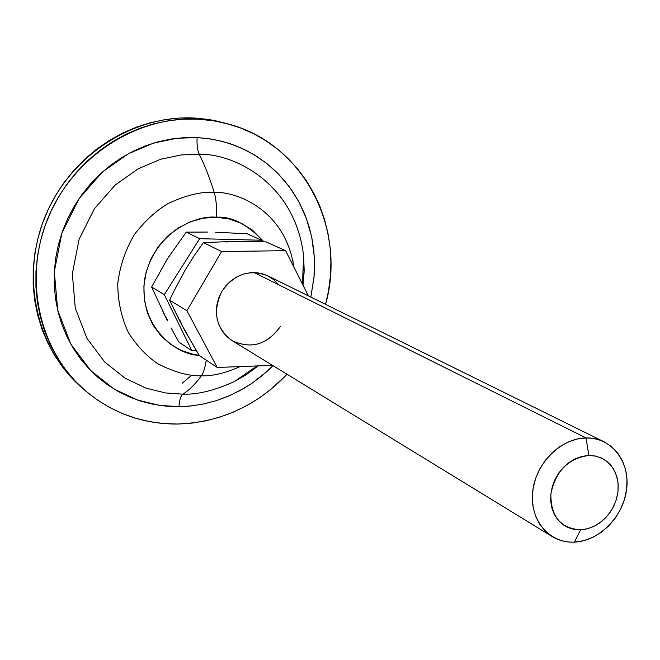 <?xml version="1.0" encoding="UTF-8"?>
<svg xmlns="http://www.w3.org/2000/svg" width="660" height="660" viewBox="0 0 660 660"><rect width="100%" height="100%" fill="white"/><g stroke="black" fill="none" stroke-linecap="round" stroke-linejoin="round"><path stroke-width="0.99" d="M254.149 272.547L586.014 437.935L592.837 438.356L599.362 439.898L604.271 441.911L611.655 446.696L617.809 453.106L622.52 460.886L625.622 469.747L627 479.341L626.62 489.324L624.5 499.323L620.722 508.976L615.433 517.918L608.809 525.838L601.103 532.43L592.597 537.463L583.597 540.73L574.431 542.116C599.445 541.142 623.65 516.31 626.687 488.804C630.086 461.29 611.317 437.275 586.014 437.935L588.868 455.449L596.244 456.209L603.001 458.799L608.825 463.081L613.412 468.831L616.555 475.753L618.106 483.508L617.983 491.7L616.209 499.933L612.876 507.804L608.132 514.932L602.225 520.963L595.435 525.607L588.093 528.619L580.561 529.856L574.431 542.116L580.561 529.856L587.153 528.874L593.637 526.523L599.767 522.885L605.311 518.108L610.063 512.374L613.849 505.898L616.522 498.919L617.983 491.7L618.181 484.514L617.1 477.626L614.773 471.306L611.284 465.787L606.771 461.29L601.392 457.982L595.345 456.01L588.868 455.449L582.219 456.332L575.635 458.626L569.398 462.247L563.731 467.065L558.88 472.882L555.027 479.473L552.321 486.577L550.877 493.919L550.737 501.212L551.917 508.159L554.359 514.495L557.956 519.973L562.576 524.386L568.029 527.579L574.101 529.419L580.561 529.856C560.571 528.388 550.671 516.417 550.877 493.919C555.555 471.182 568.219 458.362 588.868 455.449L586.014 437.935C560.753 438.174 535.417 463.625 532.636 491.857C529.477 520.105 549.376 543.502 574.431 542.116C566.288 542.438 558.847 540.573 552.115 536.514L545.391 531.284L539.872 524.576L535.755 516.631L533.206 507.713L532.315 498.151L533.123 488.284L535.615 478.475L539.698 469.07L545.226 460.433L551.991 452.859L559.746 446.63L568.211 441.969L577.071 439.04L586.014 437.935L254.149 272.547M163.919 265.163L167.442 258.728L171.724 252.797M215.284 232.213L247.145 233.772L261.591 240.248L262.292 241.758L261.591 240.248L247.145 233.772L215.292 232.213M167.326 319.745L163.845 313.764L161.18 307.312M167.401 320.818L151.635 286.993L167.442 258.728L186.26 232.147L207.71 232.056L186.26 232.147L199.642 238.681L261.591 240.248L199.642 238.681L164.315 294.665L199.642 238.681L186.26 232.147L167.442 258.728L151.635 286.993L164.315 294.665L191.953 350.798L164.315 294.665L151.635 286.993L167.401 320.818M174.933 334.983L171.105 327.888L178.876 342.094L191.953 350.798L196.465 350.798L191.953 350.798L178.876 342.094L174.933 334.983M302.462 284.13L303.616 255.94L304.095 272.588L302.973 285.137L304.153 270.493L303.616 255.94C295.02 181.467 231.726 153.194 199.237 154.267L181.186 154.935L160.57 159.291L138.039 168.861L115.112 185.105L94.38 208.799L79.126 239.225L72.328 273.685L75.273 308.072L86.938 338.324L104.602 361.919L125.111 378.246L145.934 388.113L165.462 392.939L182.935 394.168C189.123 390.274 195.269 384.153 201.358 375.796C203.626 372.545 205.235 367.331 206.192 360.137C205.235 367.331 203.626 372.545 201.358 375.796C212.454 376.208 225.349 373.139 240.042 366.589C225.349 373.139 212.454 376.208 201.358 375.796C195.269 384.153 189.123 390.274 182.935 394.168C180.807 395.827 179.47 399.993 178.926 406.675L159.332 405.355L137.404 400.01L113.998 389.02L90.89 370.763L70.942 344.322L57.717 310.349L54.318 271.681L61.916 232.889L79.068 198.643L102.424 172.004L128.255 153.78L153.631 143.08L176.831 138.254L197.117 137.577C196.738 144.738 197.439 150.298 199.237 154.267L181.186 154.935L160.57 159.291L138.039 168.861L115.112 185.105L94.38 208.799L79.126 239.225L72.328 273.685L75.273 308.072L86.938 338.324L104.602 361.919L125.111 378.246L145.934 388.113L165.462 392.939L182.935 394.168C197.711 394.672 214.855 390.456 234.374 381.529L258.126 365.896L234.374 381.529L257.087 365.929M293.799 266.929C285.632 211.349 238.474 191.491 214.162 192.316C216.208 199.279 216.934 207.587 216.34 217.247C231.511 216.084 247.385 224.268 263.959 241.808L252.384 230.092L241.445 223.327L229.276 218.988L216.34 217.247L203.148 218.204L190.204 221.851L178.035 228.047L167.129 236.56L157.938 247.063L150.818 259.141L146.083 272.299L143.896 286.003L144.35 299.714L147.403 312.873L152.922 324.967L160.677 335.527L170.338 344.157L181.517 350.534L193.768 354.445L199.171 355.319C177.317 355.402 137.775 326.997 144.763 278.495C154.588 231.049 197.208 214.888 216.34 217.247C216.934 207.587 216.208 199.279 214.162 192.316C238.474 191.491 285.632 211.349 293.799 266.929M302.998 285.202L304.186 270.542L303.616 255.94C295.02 181.467 231.726 153.194 199.237 154.267C204.592 164.909 209.566 177.589 214.162 192.316C209.566 177.589 204.592 164.909 199.237 154.267C197.439 150.298 196.738 144.738 197.117 137.577L209.913 138.847L222.42 141.43L234.523 145.274L246.097 150.34L257.037 156.569L267.25 163.878L276.639 172.202L285.128 181.442L292.636 191.507L299.12 202.306L304.507 213.716L308.773 225.646L311.883 237.979L313.813 250.594L314.556 263.381L314.111 276.235L310.843 297.082L314.036 277.101L314.333 256.946L311.751 237.303L306.479 218.782L298.889 201.877L289.426 186.945L278.594 174.166L266.871 163.581L254.694 155.108L242.434 148.582L230.365 143.798L218.708 140.522L207.595 138.517L197.117 137.577L184.165 137.635L171.171 139.029L158.276 141.76L145.621 145.81L133.328 151.14L121.523 157.715L110.344 165.454L99.907 174.298L90.321 184.148L81.691 194.906L74.118 206.464L67.666 218.691L62.411 231.462L58.41 244.645L55.704 258.101L54.318 271.681L54.252 285.244L55.506 298.65L58.055 311.759L61.875 324.448L66.916 336.575L73.112 348.026L80.396 358.702L88.688 368.486L97.886 377.297L107.902 385.052L118.627 391.693L129.946 397.163L141.76 401.42L153.937 404.432L166.361 406.18L178.926 406.675C179.47 399.993 180.807 395.827 182.935 394.168C197.711 394.672 214.855 390.456 234.374 381.529L246.7 374.426L258.192 365.887M182.185 383.237L191.639 375.284M198.371 119.138L215.168 121.019L231.478 124.888C305.225 146.017 346.673 230.216 325.578 304.359L328.515 290.953L330.371 276.515L330.908 262.012L330.099 247.566L327.954 233.31L324.481 219.367L319.704 205.862L313.649 192.935L306.364 180.7L297.908 169.265L288.346 158.763L277.753 149.3L266.219 140.959L253.852 133.856L240.76 128.056L227.056 123.626L212.883 120.64L198.371 119.138L194.774 118.033L198.371 119.138L183.653 119.146L168.894 120.673L154.242 123.725L139.846 128.287L125.854 134.31L112.414 141.751L99.685 150.529L87.796 160.57L76.882 171.765L67.048 184L58.418 197.142L51.084 211.06L45.111 225.596L40.582 240.603L37.521 255.907L35.962 271.359L35.92 286.778L37.381 302.016L40.326 316.915L44.715 331.312L50.49 345.073L57.577 358.05L65.893 370.128L75.339 381.191L85.816 391.141L97.21 399.886L109.403 407.36L122.257 413.498L135.655 418.258L149.457 421.616L163.54 423.538L177.755 424.034C142.906 424.289 112.002 413.102 85.041 390.472C39.204 351.07 22.729 278.842 48.139 217.742C73.351 156.585 136.966 115.706 198.371 119.138M287.042 374.261C256.781 405.867 220.349 422.458 177.755 424.034L191.977 423.109L206.077 420.791L219.937 417.095L233.417 412.079L246.419 405.801L258.819 398.31L270.517 389.689L287.042 374.261M231.338 124.839L213.848 120.335L194.774 118.033C133.667 114.609 70.381 155.249 45.309 216.067C20.039 276.829 36.457 348.686 82.087 387.915L85.008 390.439M82.121 387.94L72.427 378.675L63.022 367.661L54.739 355.641L47.685 342.721L41.935 329.035L37.57 314.713L34.633 299.896L33.173 284.732L33.206 269.387L34.749 254.026L37.793 238.796L42.298 223.88L48.238 209.418L55.531 195.583L64.119 182.506L73.887 170.346L84.752 159.217L96.575 149.234L109.246 140.498L122.611 133.106L136.529 127.116L150.859 122.587L165.445 119.551L180.139 118.033L194.774 118.033L209.228 119.534L227.89 123.799M293.015 261.888L292.916 260.155M201.358 375.796C188.347 376.167 173.671 372.034 157.311 363.404C146.553 356.07 136.95 345.873 128.51 332.805C121.473 317.996 117.884 301.587 117.727 283.569C120.054 265.534 125.672 249.092 134.599 234.242C144.771 221.158 155.801 210.994 167.698 203.758C185.468 195.343 200.962 191.532 214.162 192.316C200.962 191.532 185.468 195.343 167.698 203.758C155.801 210.994 144.771 221.158 134.599 234.242C125.672 249.092 120.054 265.534 117.727 283.569C117.884 301.587 121.473 317.996 128.51 332.805C136.95 345.873 146.553 356.07 157.311 363.404C173.671 372.034 188.347 376.167 201.358 375.796M273.025 365.681L261.096 376.489L250.717 384.112L239.72 390.72L228.203 396.256L216.257 400.661L203.989 403.887L191.507 405.9L178.926 406.675L190.393 406.015L202.793 404.135L216.059 400.719L230.026 395.464L244.447 388.047L251.716 383.443L266.079 372.273L273.025 365.681M270.138 277.117L264.066 274.279L257.491 272.778L250.66 272.662L243.837 273.958L237.295 276.614L231.289 280.533L226.05 285.557L221.793 291.505C234.102 274.048 249.43 268.818 267.778 275.83L273.652 279.609L278.734 284.798M186.739 333.036L182.977 327.055L186.854 334.141L199.328 355.575L217.206 367.463L272.473 365.343L217.206 367.463L186.912 310.728L221.611 251.542L285.623 250.684L308.368 295.861L285.623 250.684L265.963 241.873L285.623 250.684L221.611 251.542L203.387 242.591L221.611 251.542L186.912 310.728L169.603 300.193L179.314 320.092L182.977 327.055L180.031 320.546M280.558 326.296C267.349 344.759 251.179 349.528 232.064 340.601C215.721 328.127 212.297 311.759 221.793 291.505L218.683 298.122L216.843 305.167L216.348 312.353L217.206 319.399L219.384 326.024L222.799 331.98L227.296 337.029L232.716 340.989M181.492 277.233L184.907 270.493M226.091 241.997L233.178 241.428L240.207 241.832M217.206 367.463L186.912 310.728L169.603 300.193L173.085 292.768L169.603 300.193L182.977 327.055L195.046 348.406L199.328 355.575L217.206 367.463M265.963 241.873L233.178 241.428L203.387 242.591L193.825 256.253L184.899 270.509L173.085 292.768L184.899 270.509L193.825 256.253L203.387 242.591L233.178 241.428L265.963 241.873M232.064 340.601L232.007 340.576C251.13 349.495 267.292 344.726 280.5 326.263M267.63 275.756L604.271 441.911M231.998 340.568L552.115 536.514"/></g></svg>

